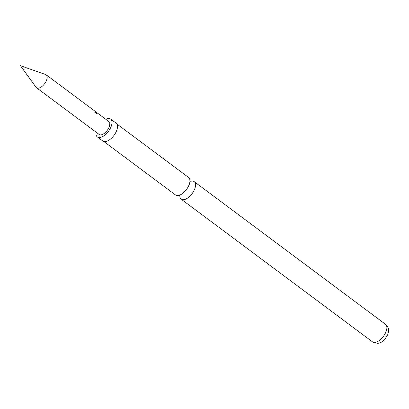 <?xml version="1.0" encoding="UTF-8"?>
<svg xmlns="http://www.w3.org/2000/svg" width="409" height="409" viewBox="0 0 409 409"><rect width="100%" height="100%" fill="white"/><g stroke="black" fill="none" stroke-linecap="round" stroke-linejoin="round"><path stroke-width="0.61" d="M96.447 113.349C95.256 112.025 95.087 111.591 95.941 112.046L97.102 113.508L96.447 113.349M95.384 111.795L96.923 113.559M95.44 112.081L95.737 112.281M103.83 141.504L175.568 195.001A10.92 5.455 -53.3 0 0 177.705 195.584A10.92 5.455 -53.3 0 0 180.481 194.786A10.92 5.455 -53.3 0 0 189.822 182.261A10.92 5.455 -53.3 0 0 188.626 177.491L116.887 123.999M36.104 87.327A8.073 4.029 -53.3 0 0 36.549 87.777A8.073 4.029 -53.3 0 0 38.124 88.206A8.073 4.029 -53.3 0 0 45.471 82.424A8.073 4.029 -53.3 0 0 46.197 74.837A8.073 4.029 -53.3 0 0 45.639 74.54L20.45 65.706L36.104 87.327M36.549 87.777L99.167 134.474A8.073 4.029 -53.3 0 0 100.742 134.904A8.073 4.029 -53.3 0 0 108.088 129.121A8.073 4.029 -53.3 0 0 108.814 121.529L92.337 109.239M92.015 109.004L83.334 102.526M83.012 102.291L65.328 89.101M65.005 88.86L46.197 74.837M190.706 181.325A10.92 5.455 126.7 0 1 192.087 181.08A10.92 5.455 126.7 0 1 194.224 181.662A10.92 5.455 126.7 0 1 193.237 191.933A10.92 5.455 126.7 0 1 183.298 199.756A10.92 5.455 126.7 0 1 181.167 199.173A10.92 5.455 126.7 0 1 179.837 195.901M96.095 132.184A11.135 5.562 -53.3 0 0 97.337 136.928L102.833 141.028A11.135 5.562 -53.3 0 0 105.006 141.621A11.135 5.562 -53.3 0 0 115.144 133.646A11.135 5.562 -53.3 0 0 116.146 123.175L110.65 119.075A11.135 5.562 -53.3 0 0 108.472 118.482A11.135 5.562 -53.3 0 0 105.747 119.239M97.337 136.928A11.135 5.562 -53.3 0 0 99.51 137.521A11.135 5.562 -53.3 0 0 109.648 129.546A11.135 5.562 -53.3 0 0 110.65 119.075M385.549 324.337C389.685 328.836 388.724 330.078 387.901 334.276C384.716 340.385 381.183 343.391 377.313 343.294L372.492 341.847A10.92 5.455 -53.3 0 0 374.624 342.43A10.92 5.455 -53.3 0 0 384.567 334.608A10.92 5.455 -53.3 0 0 385.549 324.337L194.224 181.662M178.891 195.292L179.888 195.793M189.853 180.594L190.855 181.371M372.492 341.847L181.167 199.173"/></g></svg>

